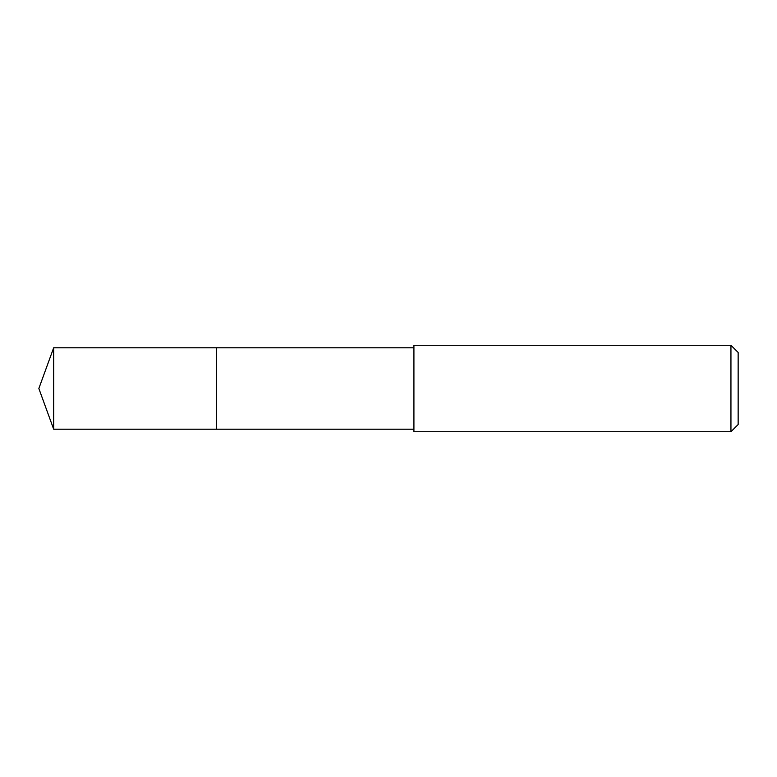 <?xml version="1.0" encoding="UTF-8"?>
<svg xmlns="http://www.w3.org/2000/svg" width="777" height="777" viewBox="0 0 777 777"><rect width="100%" height="100%" fill="white"/><g stroke="black" fill="none" stroke-linecap="round" stroke-linejoin="round"><path stroke-width="1.17" d="M413.918 347.795L53.671 347.795L53.671 429.205L216.501 429.205L216.501 347.795L216.501 429.205L413.918 429.205M53.671 429.205L38.85 388.5L53.671 347.795M413.918 345.27L413.918 431.73L730.943 431.73L730.943 345.27L413.918 345.27M730.943 345.27L738.15 352.476L738.15 424.524L730.943 431.73"/></g></svg>
